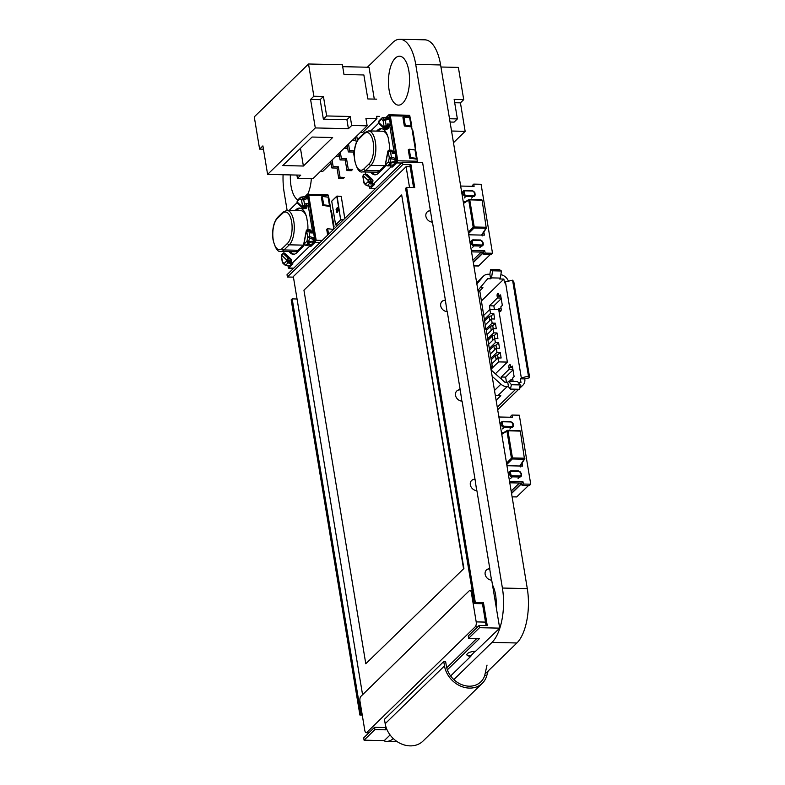 <?xml version="1.0" encoding="UTF-8"?>
<svg xmlns="http://www.w3.org/2000/svg" width="785" height="785" viewBox="0 0 785 785"><rect width="100%" height="100%" fill="white"/><g stroke="black" fill="none" stroke-linecap="round" stroke-linejoin="round"><path stroke-width="1.18" d="M367.4 67.225L392.706 42.576A41.428 17.839 91.3 0 1 399.948 39.25A41.428 17.839 91.3 0 1 415.716 64.39L502.4 588.043A41.428 17.839 91.3 0 1 491.999 642.405L453.838 679.584M399.948 39.25L424.842 39.819A41.428 17.839 91.3 0 1 440.611 64.959L527.294 588.603A41.428 17.839 91.3 0 1 516.893 642.974L485.503 673.569M393.295 738.557A41.428 17.839 91.3 0 1 386.622 741.344A41.428 17.839 91.3 0 1 383.453 740.608M287.124 210.4L284.17 192.56A41.428 17.839 91.3 0 1 283.081 174.751M496.14 606.687A24.463 10.529 -88.7 0 0 492.558 585.08M395.287 58.178A24.463 10.529 -88.7 0 0 388.585 85.457A24.463 10.529 -88.7 0 0 398.446 105.131A24.463 10.529 -88.7 0 0 409.534 80.904A24.463 10.529 -88.7 0 0 399.565 56.206A24.463 10.529 -88.7 0 0 395.287 58.178M290.381 174.908A24.463 10.529 -88.7 0 0 297.77 199.949M307.681 194.278A24.463 10.529 -88.7 0 0 311.321 178.666M336.951 211.204L337.177 212.185L337.727 210.419L338.286 210.596L337.216 212.431L336.579 212.284L336.951 211.204M337.727 210.419L338.286 210.596L337.579 211.665M337.55 211.665L336.549 212.284M337.059 209.35L338.05 209.153L337.305 210.635L336.343 210.822L336.402 210.213L338.021 209.153L337.275 210.635L336.314 210.822L337.305 210.635L336.314 210.822M337.511 207.426L337.471 208.692L337.501 207.731L336.775 209.418L336.098 209.379L337.511 207.426L337.471 208.692M337.53 207.731L336.745 209.418L336.068 209.379M336.902 208.064L337.501 207.731M336.608 208.378L336.294 209.163M337.697 209.183L336.5 210.635L337.668 209.183L336.529 210.635L337.226 210.39M336.5 210.635L337.256 210.39M336.745 212.107L336.922 211.194M322.311 196.446L328.091 197.182A1.796 0.648 -9.4 0 1 328.817 197.565L330.21 205.964A1.796 0.648 170.6 0 0 329.484 205.572L323.705 204.836L322.311 196.446L321.369 197.064L322.753 205.464L323.705 204.836M328.572 206.21L322.753 205.464M328.581 206.259L330.053 206.298A1.796 0.648 170.6 0 0 330.21 205.964M327.659 235.107L326.697 229.298L327.649 228.68L333.429 229.416A1.796 0.648 -9.4 0 1 333.497 229.426M328.572 234.224L327.649 228.68M282.443 262.386A1.629 0.589 -9.4 0 1 282.315 262.2A1.629 1.629 0 0 0 282.806 263.122A1.629 1.374 -46.5 0 1 282.453 261.905L284.131 263.485A1.629 1.344 45.7 0 0 285.848 265.026L289.008 265.909A3.258 1.403 -88.7 0 0 289.135 265.929A3.258 1.403 -88.7 0 0 289.704 265.664L291.529 263.888M282.806 263.122L284.474 264.702A1.629 1.629 0 0 0 285.22 265.104A1.629 1.158 -76.5 0 1 284.916 264.967A1.629 1.374 -46.5 0 1 284.131 263.485L286.633 261.042A1.629 0.54 10.8 0 0 288.743 261.69A1.629 0.706 91.3 0 1 288.35 262.573L285.848 265.026A1.629 1.158 -76.5 0 1 285.22 265.104L287.761 265.723A1.629 1.158 -76.5 0 0 288.389 265.634L289.008 265.909M287.467 265.575A1.629 1.158 -76.5 0 0 287.761 265.723L289.135 265.929M291.392 263.466L288.998 263.417L290.538 262.425M288.998 263.417L289.822 262.612L288.35 262.573A1.629 1.344 45.7 0 1 286.633 261.042L286.81 260.11L281.687 255.253L281.511 256.185A1.629 0.54 -169.2 0 1 281.383 255.91A1.629 1.629 0 0 0 281.373 256.489L282.315 262.2A1.629 0.589 -9.4 0 1 282.453 261.905L281.511 256.185A1.629 0.589 170.6 0 0 281.373 256.489M282.914 253.79A1.629 0.706 91.3 0 1 283.199 253.663A1.629 0.706 91.3 0 1 283.454 253.781A1.629 1.374 -46.5 0 0 281.687 255.253A1.629 0.54 -169.2 0 1 281.56 254.988L281.383 255.91M291.225 260.218A1.629 0.54 -169.2 0 1 291.363 260.492A1.629 0.54 -169.2 0 1 290.401 260.787L288.929 260.757A1.629 0.54 10.8 0 1 286.81 260.11A1.629 1.374 -46.5 0 1 288.576 258.638A1.629 0.706 91.3 0 1 288.939 259.511A1.629 0.706 91.3 0 1 288.929 260.757L288.743 261.69L290.214 261.719L290.401 260.787A1.629 0.706 -88.7 0 0 290.411 259.541A1.629 0.706 -88.7 0 0 290.048 258.667L284.926 253.81A1.629 0.706 -88.7 0 0 284.67 253.692A1.629 0.706 -88.7 0 0 284.415 253.8M291.049 261.14A1.629 0.54 -169.2 0 1 291.176 261.415A1.629 0.54 -169.2 0 1 290.214 261.719A1.629 0.706 -88.7 0 1 289.822 262.612A1.629 1.344 -134.3 0 0 290.715 262.278L290.313 262.671M291.245 259.737A1.629 1.374 133.5 0 0 290.048 258.667L288.576 258.638L283.454 253.781L284.926 253.81A1.629 1.374 133.5 0 1 285.75 254.144L290.882 259.001A1.629 1.629 0 0 1 291.363 260.492L291.176 261.415A1.629 1.629 0 0 1 290.715 262.278A1.629 1.344 -134.3 0 0 291.058 261.572M287.967 265.762L288.36 268.136A1.629 0.706 -88.7 0 0 288.438 268.156A1.629 0.706 -88.7 0 0 288.723 268.019L293.767 268.136M311.243 232.075L310.683 232.9L313.627 232.959L314.471 238.051A3.258 1.403 91.3 0 1 314.54 239.66L313.146 238.022L312.705 239.239L314.432 240.553L314.226 241.348A3.258 1.403 91.3 0 1 313.647 242.339L311.409 244.518L308.466 244.449L311.125 244.645A1.629 0.706 -88.7 0 0 311.409 244.518M313.902 240.916L308.642 241.849L309.839 236.687A1.629 0.589 170.6 0 0 307.71 237.296L306.955 241.24A1.629 1.344 45.7 0 0 308.682 242.771L314.226 241.348L314.54 239.66A1.629 0.589 140.9 0 1 314.059 240.073M312.705 239.239L309.398 237.904A1.629 0.54 -169.2 0 1 307.71 237.296L306.768 231.575A1.629 1.374 -46.5 0 1 308.525 230.093L308.132 229.72A1.629 0.706 -88.7 0 0 307.877 229.612A20.547 8.851 -88.7 0 0 307.789 224.176A1.629 0.706 -88.7 0 0 307.749 223.882L306.69 217.455A1.629 0.706 -88.7 0 0 306.631 217.19A20.547 8.851 -88.7 0 0 299.527 208.064A20.547 8.851 -88.7 0 0 295.935 209.723L295.062 210.576M308.642 241.849A1.629 0.54 -169.2 0 1 306.955 241.24L304.452 243.684A1.629 1.374 133.5 0 0 305.63 245.234A1.629 0.706 -88.7 0 0 305.885 245.352A1.629 0.706 -88.7 0 0 306.17 245.214L308.682 242.771L308.642 241.849M312.302 241.378L312.332 242.31L313.647 242.339M313.627 232.959A1.629 0.706 -88.7 0 0 312.999 231.977L311.409 231.938L311.321 231.379A1.629 0.589 170.6 0 0 310.369 231.006L310.683 232.9M289.086 251.583A20.547 8.851 -88.7 0 0 293.335 254.291A20.547 8.851 -88.7 0 0 296.926 252.633L302.196 247.511A20.547 8.851 -88.7 0 0 304.384 244.508A1.629 1.374 133.5 0 1 304.06 243.311L306.376 231.202A1.629 0.54 -169.2 0 1 306.238 230.927L303.923 243.036A1.629 0.54 -169.2 0 0 304.06 243.311L304.452 243.684A1.629 1.344 45.7 0 0 306.17 245.214L307.641 245.254A1.629 0.706 91.3 0 1 307.357 245.381A1.629 1.629 0 0 0 308.534 244.92A1.629 1.344 -134.3 0 1 307.641 245.254L309.035 243.615M314.471 238.051L309.839 236.687L308.897 230.967A1.629 0.589 -9.4 0 0 306.768 231.575L306.376 231.202A1.629 1.374 -46.5 0 1 308.132 229.72L309.997 230.133A1.629 0.706 91.3 0 1 310.369 231.006L308.897 230.967A1.629 0.706 -88.7 0 0 308.525 230.093L309.997 230.133A1.629 1.374 133.5 0 1 310.831 230.456L310.438 230.083A1.629 1.374 133.5 0 0 309.604 229.76A1.629 0.706 91.3 0 0 309.349 229.642L307.877 229.612A1.629 1.629 0 0 0 306.238 230.927M307.357 245.381L305.885 245.352A1.629 1.629 0 0 1 304.796 244.9L304.403 244.527A1.629 1.374 133.5 0 0 304.629 244.694M310.615 230.299A1.629 1.374 133.5 0 0 310.438 230.083A1.629 1.629 0 0 0 309.349 229.642A1.629 0.706 91.3 0 0 309.094 229.75M311.194 231.202A1.629 1.374 133.5 0 0 310.831 230.456A1.629 1.629 0 0 1 311.321 231.379A1.629 0.589 170.6 0 1 311.184 231.683M333.448 226.796L334.096 226.806L333.537 227.346M309.202 204.846L307.445 194.278L308.731 195.279L316.178 240.269L315.325 241.868A1.629 0.706 91.3 0 1 315.03 242.388L310.821 246.49L310.517 244.635M306.876 205.68L305.816 203.501L308.76 203.57L307.916 198.477A3.258 1.403 -88.7 0 0 307.514 197.192L306.601 198.448A1.629 0.873 -112.5 0 0 305.816 197.624L307.18 196.731L306.582 196.672A1.629 0.559 -84.8 0 1 306.798 196.515A3.258 1.403 -88.7 0 0 306.67 196.495A3.258 1.403 -88.7 0 0 306.631 196.505M306.582 196.672L301.263 197.241L302.932 198.821A1.629 0.873 67.5 0 1 303.707 199.645A1.629 0.589 170.6 0 0 301.577 200.254L299.909 198.664A1.629 1.344 -134.3 0 1 300.243 197.535L297.731 199.979A1.629 1.629 0 0 0 297.27 200.842A1.629 0.54 -169.2 0 1 297.387 200.685M305.816 197.624L302.932 198.821A1.629 1.374 133.5 0 0 301.577 200.254L302.529 205.974A1.629 0.54 10.8 0 0 304.639 206.612L304.462 207.544A1.629 0.706 91.3 0 1 304.07 208.427A1.629 0.706 91.3 0 1 303.785 208.565A1.629 0.706 91.3 0 1 303.53 208.447A1.629 1.374 133.5 0 1 302.696 208.113A1.629 1.629 0 0 0 303.785 208.565L305.257 208.594A1.629 0.706 -88.7 0 0 305.542 208.467A1.629 0.706 -88.7 0 0 305.934 207.574L306.111 206.641A1.629 0.706 -88.7 0 0 306.13 205.395L305.816 203.501M304.786 196.731L306.798 196.515L307.514 197.192A1.629 1.325 -136.9 0 0 306.935 197.006M300.243 197.535A1.629 1.629 0 0 1 301.175 197.084L301.263 197.241A1.629 1.374 133.5 0 0 299.909 198.664L297.397 201.107A1.629 0.54 -169.2 0 1 297.27 200.842L297.093 201.765A1.629 1.629 0 0 0 297.574 203.256L302.696 208.113A1.629 1.374 133.5 0 1 302.353 206.897A1.629 0.54 10.8 0 0 304.462 207.544L305.934 207.574A1.629 0.54 -169.2 0 0 306.896 207.269A1.629 0.54 -169.2 0 0 306.768 206.995M304.914 196.77L307.092 194.405A1.629 0.706 -88.7 0 1 307.377 194.268A1.629 0.706 -88.7 0 1 307.445 194.278M306.945 205.582L307.082 205.768A1.629 0.589 170.6 0 0 306.13 205.395L304.659 205.366A1.629 0.706 91.3 0 1 304.639 206.612L306.111 206.641A1.629 0.54 -169.2 0 0 307.072 206.347L306.896 207.269A1.629 1.629 0 0 1 305.257 208.594A1.629 0.706 -88.7 0 1 305.002 208.476M308.76 203.57A1.629 0.706 91.3 0 1 308.74 204.836M297.731 199.979A1.629 1.344 -134.3 0 0 297.397 201.107L297.221 202.039A1.629 1.374 133.5 0 0 297.574 203.256M307.916 198.477L303.707 199.645L304.659 205.366A1.629 0.589 -9.4 0 0 302.529 205.974L302.353 206.897L297.221 202.039A1.629 0.54 -169.2 0 1 297.093 201.765M306.945 206.072A1.629 0.54 -169.2 0 1 307.072 206.347A1.629 1.629 0 0 0 307.082 205.768A1.629 0.589 170.6 0 1 306.945 206.072M315.325 241.868L309.584 204.856L308.113 204.826L307.092 205.817M330.721 210.301L331.368 210.311L334.096 226.806M328.572 197.3L328.307 195.72A1.629 0.706 -88.7 0 0 327.688 194.729L307.377 194.268M333.831 229.102L330.053 206.298M291.098 261.699L291.461 263.888L292.933 263.917L288.723 268.019M312.518 231.958A1.629 0.706 91.3 0 1 312.607 231.86L313.519 230.967M306.405 216.395A17.937 7.722 -88.7 0 0 300.94 210.714L286.957 210.39A17.937 7.722 91.3 0 1 294.198 224.814A17.937 7.722 91.3 0 1 289.282 244.822L284.023 249.954A17.937 7.722 91.3 0 1 280.883 251.396L294.866 251.71A17.937 7.722 -88.7 0 0 298.006 250.268L303.265 245.146A17.937 7.722 -88.7 0 0 304.119 244.174M300.262 208.153A20.547 8.851 -88.7 0 0 297.407 209.752L296.534 210.615M290.558 251.612A20.547 8.851 -88.7 0 0 294.071 254.232M283.748 251.465L284.121 253.683M311.36 231.614L312.381 230.613L308.113 204.826M312.381 230.613L313.853 230.653M291.461 263.888L309.349 246.461L309.045 244.596M309.349 246.461L310.821 246.49M297.152 202.608L289.115 210.439M417.12 158.727L415.726 150.327A1.796 0.648 170.6 0 0 415 149.935L409.221 149.199L410.614 157.599L416.393 158.335A1.796 0.648 -9.4 0 1 417.12 158.727A1.796 0.648 -9.4 0 1 416.963 159.051L415.491 159.021M409.221 149.199L408.278 149.827L409.662 158.217L415.442 158.953M409.662 158.217L410.614 157.599M411.782 126.483L410.388 118.084A1.796 0.648 170.6 0 0 409.662 117.701L403.882 116.965L405.276 125.364L411.055 126.1A1.796 0.648 -9.4 0 1 411.782 126.483A1.796 0.648 -9.4 0 1 411.625 126.817L410.153 126.777M403.882 116.965L402.94 117.583L404.324 125.983L410.172 126.748M404.324 125.983L405.276 125.364M388.447 126.199L387.388 124.02L390.331 124.089L389.488 118.996A3.258 1.403 -88.7 0 0 389.085 117.711L388.173 118.967A1.629 0.873 -112.5 0 0 387.388 118.142L388.752 117.259L388.153 117.191A1.629 0.559 -84.8 0 1 388.369 117.034A3.258 1.403 -88.7 0 0 388.251 117.024A3.258 1.403 -88.7 0 0 388.202 117.024M388.153 117.191L382.835 117.76L384.503 119.34A1.629 0.873 67.5 0 1 385.278 120.164A1.629 0.589 170.6 0 0 383.149 120.772L381.481 119.192A1.629 1.344 -134.3 0 1 381.814 118.054L379.312 120.497A1.629 1.629 0 0 0 378.841 121.361A1.629 0.54 -169.2 0 1 378.969 121.204M387.388 118.142L384.503 119.34A1.629 1.374 133.5 0 0 383.149 120.772L384.1 126.493A1.629 0.54 10.8 0 0 386.21 127.131L386.034 128.063A1.629 0.706 91.3 0 1 385.641 128.956A1.629 0.706 91.3 0 1 385.356 129.083A1.629 0.706 91.3 0 1 385.101 128.966A1.629 1.374 133.5 0 1 384.267 128.642A1.629 1.629 0 0 0 385.356 129.083L386.828 129.113A1.629 0.706 -88.7 0 0 387.113 128.985A1.629 0.706 -88.7 0 0 387.505 128.092L387.682 127.16A1.629 0.706 -88.7 0 0 387.702 125.914L387.388 124.02M386.357 117.25L388.369 117.034L389.085 117.711A1.629 1.325 -136.9 0 0 388.506 117.534M381.814 118.054A1.629 1.629 0 0 1 382.746 117.603L382.835 117.76A1.629 1.374 133.5 0 0 381.481 119.192L378.978 121.636A1.629 0.54 -169.2 0 1 378.841 121.361L378.664 122.293A1.629 1.629 0 0 0 379.145 123.775L384.267 128.642A1.629 1.374 133.5 0 1 383.924 127.415A1.629 0.54 10.8 0 0 386.034 128.063L387.505 128.092A1.629 0.54 -169.2 0 0 388.467 127.798A1.629 0.54 -169.2 0 0 388.339 127.523M386.485 117.289L382.746 117.603M388.516 126.1L388.653 126.287A1.629 0.589 170.6 0 0 387.702 125.914L386.23 125.885A1.629 0.706 91.3 0 1 386.21 127.131L387.682 127.16A1.629 0.54 -169.2 0 0 388.644 126.866L388.467 127.798A1.629 1.629 0 0 1 386.828 129.113A1.629 0.706 -88.7 0 1 386.573 129.005M390.331 124.089A1.629 0.706 91.3 0 1 390.312 125.355M379.312 120.497A1.629 1.344 -134.3 0 0 378.978 121.636L378.792 122.558A1.629 1.374 133.5 0 0 379.145 123.775M389.488 118.996L385.278 120.164L386.23 125.885A1.629 0.589 -9.4 0 0 384.1 126.493L383.924 127.415L378.792 122.558A1.629 0.54 -169.2 0 1 378.664 122.293M388.516 126.591A1.629 0.54 -169.2 0 1 388.644 126.866A1.629 1.629 0 0 0 388.653 126.287A1.629 0.589 170.6 0 1 388.516 126.591M412.292 130.82L412.939 130.83L415.667 147.325L415.118 147.865M394.099 152.486A1.629 0.706 91.3 0 1 394.178 152.388L395.1 151.495L396.896 162.387L397.75 160.788L390.302 115.797L389.026 114.806A1.629 0.706 -88.7 0 0 388.948 114.796A1.629 0.706 -88.7 0 0 388.663 114.924L386.387 117.132M390.302 115.797L409.878 116.239A1.629 0.706 -88.7 0 0 409.26 115.258L388.948 114.796M392.814 152.594L392.255 153.418L395.198 153.487L396.042 158.58A3.258 1.403 91.3 0 1 396.121 160.179L394.727 158.541L394.276 159.757L396.003 161.072L395.797 161.867A3.258 1.403 91.3 0 1 395.218 162.858L392.981 165.036L390.037 164.968L392.696 165.164A1.629 0.706 -88.7 0 0 392.981 165.036M395.473 161.435L390.214 162.367L391.411 157.206A1.629 0.589 170.6 0 0 389.281 157.814L388.526 161.759A1.629 1.344 45.7 0 0 390.253 163.3L395.797 161.867L396.121 160.179A1.629 0.589 140.9 0 1 395.64 160.591M394.276 159.757L390.969 158.423A1.629 0.54 -169.2 0 1 389.281 157.814L388.339 152.104A1.629 1.374 -46.5 0 1 390.096 150.622L389.703 150.249A1.629 0.706 -88.7 0 0 389.458 150.131A20.547 8.851 -88.7 0 0 389.36 144.695A1.629 0.706 -88.7 0 0 389.321 144.401L388.261 137.974A1.629 0.706 -88.7 0 0 388.202 137.709A20.547 8.851 -88.7 0 0 381.108 128.593A20.547 8.851 -88.7 0 0 377.507 130.241L376.633 131.095M390.214 162.367A1.629 0.54 -169.2 0 1 388.526 161.759L386.024 164.202A1.629 1.374 133.5 0 0 387.201 165.753A1.629 0.706 -88.7 0 0 387.456 165.87A1.629 0.706 -88.7 0 0 387.741 165.743L390.253 163.3L390.214 162.367M393.874 161.906L393.903 162.829L395.218 162.858M395.198 153.487A1.629 0.706 -88.7 0 0 394.58 152.496L392.981 152.467L392.892 151.898A1.629 0.589 170.6 0 0 391.941 151.525L392.255 153.418M370.657 172.101A20.547 8.851 -88.7 0 0 374.906 174.81A20.547 8.851 -88.7 0 0 378.507 173.161L383.767 168.029A20.547 8.851 -88.7 0 0 385.955 165.027A1.629 1.374 133.5 0 1 385.631 163.829L387.947 151.731A1.629 0.54 -169.2 0 1 387.819 151.456L385.504 163.565A1.629 0.54 -169.2 0 0 385.631 163.829L386.024 164.202A1.629 1.344 45.7 0 0 387.741 165.743L389.213 165.772A1.629 0.706 91.3 0 1 388.928 165.9A1.629 1.629 0 0 0 390.106 165.439A1.629 1.344 -134.3 0 1 389.213 165.772L390.606 164.143M396.042 158.58L391.411 157.206L390.469 151.495A1.629 0.589 -9.4 0 0 388.339 152.104L387.947 151.731A1.629 1.374 -46.5 0 1 389.703 150.249L391.568 150.651A1.629 0.706 91.3 0 1 391.941 151.525L390.469 151.495A1.629 0.706 -88.7 0 0 390.096 150.622L391.568 150.651A1.629 1.374 133.5 0 1 392.402 150.985L392.009 150.612A1.629 1.374 133.5 0 0 391.175 150.278A1.629 0.706 91.3 0 0 390.93 150.161L389.458 150.131A1.629 1.629 0 0 0 387.819 151.456M388.928 165.9L387.456 165.87A1.629 1.629 0 0 1 386.377 165.429L385.975 165.056A1.629 1.374 133.5 0 0 386.2 165.213M392.186 150.818A1.629 1.374 133.5 0 0 392.009 150.612A1.629 1.629 0 0 0 390.93 150.161A1.629 0.706 91.3 0 0 390.665 150.269M392.775 151.721A1.629 1.374 133.5 0 0 392.402 150.985A1.629 1.629 0 0 1 392.892 151.898A1.629 0.589 170.6 0 1 392.755 152.202M389.026 114.806L390.773 125.374M415.02 147.315L415.667 147.325M396.896 162.387A1.629 0.706 91.3 0 1 396.602 162.907L401.645 163.025M416.963 159.051L417.326 161.229A1.629 0.706 91.3 0 1 417.286 162.583M409.878 116.239L410.143 117.828M411.625 126.817L415.481 150.063M364.014 182.905A1.629 0.589 -9.4 0 1 363.897 182.728A1.629 1.629 0 0 0 364.377 183.641A1.629 1.374 -46.5 0 1 364.034 182.424L365.702 184.004A1.629 1.344 45.7 0 0 367.419 185.545L370.579 186.428A3.258 1.403 -88.7 0 0 370.706 186.447A3.258 1.403 -88.7 0 0 371.276 186.182L373.101 184.406M364.377 183.641L366.046 185.231A1.629 1.629 0 0 0 366.791 185.633A1.629 1.158 -76.5 0 1 366.487 185.486A1.629 1.374 -46.5 0 1 365.702 184.004L368.204 181.561A1.629 0.54 10.8 0 0 370.324 182.208A1.629 0.706 91.3 0 1 369.931 183.101L367.419 185.545A1.629 1.158 -76.5 0 1 366.791 185.633L369.333 186.241A1.629 1.158 -76.5 0 0 369.961 186.153L369.333 186.241A1.629 1.158 -76.5 0 1 369.038 186.104M372.963 183.994L370.569 183.935L372.11 182.944M370.569 183.935L371.403 183.131L369.931 183.101A1.629 1.344 45.7 0 1 368.204 181.561L368.381 180.638L363.259 175.781L363.082 176.703A1.629 0.54 -169.2 0 1 362.955 176.439A1.629 1.629 0 0 0 362.945 177.008L363.897 182.728A1.629 0.589 -9.4 0 1 364.034 182.424L363.082 176.703A1.629 0.589 170.6 0 0 362.945 177.008M364.485 174.309A1.629 0.706 91.3 0 1 364.77 174.182A1.629 0.706 91.3 0 1 365.025 174.299A1.629 1.374 -46.5 0 0 363.259 175.781A1.629 0.54 -169.2 0 1 363.131 175.506L362.955 176.439M372.796 180.736A1.629 0.54 -169.2 0 1 372.934 181.011A1.629 0.54 -169.2 0 1 371.972 181.306L370.5 181.276A1.629 0.54 10.8 0 1 368.381 180.638A1.629 1.374 -46.5 0 1 370.147 179.157A1.629 0.706 91.3 0 1 370.52 180.03A1.629 0.706 91.3 0 1 370.5 181.276L370.324 182.208L371.796 182.238L371.972 181.306A1.629 0.706 -88.7 0 0 371.982 180.059A1.629 0.706 -88.7 0 0 371.619 179.186L366.497 174.329A1.629 0.706 -88.7 0 0 366.242 174.211A1.629 0.706 -88.7 0 0 365.987 174.319M372.62 181.669A1.629 0.54 -169.2 0 1 372.757 181.934A1.629 0.54 -169.2 0 1 371.796 182.238A1.629 0.706 -88.7 0 1 371.403 183.131A1.629 1.344 -134.3 0 0 372.286 182.797L371.884 183.19M372.816 180.256A1.629 1.374 133.5 0 0 371.619 179.186L370.147 179.157L365.025 174.299L366.497 174.329A1.629 1.374 133.5 0 1 367.331 174.662L372.453 179.52A1.629 1.629 0 0 1 372.934 181.011L372.757 181.934A1.629 1.629 0 0 1 372.286 182.797A1.629 1.344 -134.3 0 0 372.63 182.091M369.539 186.29L369.931 188.665A1.629 0.706 -88.7 0 0 370.01 188.675A1.629 0.706 -88.7 0 0 370.294 188.547L374.504 184.446L373.032 184.406L390.92 166.979L390.616 165.115M390.92 166.979L392.392 167.009L392.088 165.154M392.392 167.009L396.602 162.907M387.976 136.914A17.937 7.722 -88.7 0 0 382.521 131.232L368.538 130.918A17.937 7.722 91.3 0 1 375.77 145.343A17.937 7.722 91.3 0 1 370.854 165.35L365.594 170.473A17.937 7.722 91.3 0 1 362.454 171.915L376.437 172.229A17.937 7.722 -88.7 0 0 379.577 170.787L384.836 165.664A17.937 7.722 -88.7 0 0 385.69 164.693M372.129 172.131A20.547 8.851 -88.7 0 0 375.642 174.751M381.834 128.681A20.547 8.851 -88.7 0 0 378.978 130.271L378.105 131.134M392.932 152.133L393.952 151.142L389.684 125.345L388.663 126.346M389.684 125.345L391.156 125.374L395.424 151.171L393.952 151.142M372.669 182.218L373.032 184.406M365.329 171.984L365.692 174.201M378.733 123.137L370.697 130.967M494.432 309.506L493.834 305.885L501.222 298.683M506.472 382.216L505.618 377.114L513.007 369.912M491.616 318.936L491.135 316.021L493.765 313.45L490.527 313.382L484.492 319.26M485.405 324.813L491.439 318.926L494.678 319.004L493.765 313.45M491.135 316.021A1.629 0.589 170.6 0 0 489.006 316.62L484.737 320.78M498.073 357.921L497.582 355.006A1.629 0.589 170.6 0 0 495.453 355.615L491.194 359.765M491.861 363.798L497.896 357.921L501.134 357.989L500.212 352.445L497.582 355.006M491.439 318.926L492.136 323.126L495.374 323.204L496.297 328.748L493.058 328.679L493.755 332.869L496.993 332.948L497.906 338.492L494.668 338.423L495.364 342.623L498.603 342.692L499.525 348.246L496.287 348.167L496.983 352.367L500.212 352.445M496.983 352.367L490.939 358.245M493.225 328.679L492.745 325.765A1.629 0.589 170.6 0 0 490.615 326.374L486.357 330.524M495.374 323.204L492.745 325.765M492.136 323.126L486.101 329.003M493.058 328.679L487.024 334.557M496.454 348.177L495.973 345.263A1.629 0.589 170.6 0 0 493.843 345.861L489.585 350.022M498.603 342.692L495.973 345.263M495.364 342.623L489.33 348.501M496.287 348.167L490.252 354.055M494.844 338.423L494.354 335.509A1.629 0.589 170.6 0 0 492.224 336.117L487.966 340.268M496.993 332.948L494.354 335.509M493.755 332.869L487.711 338.757M494.668 338.423L488.633 344.301M497.896 357.921L498.553 361.895L507.385 362.091L498.701 309.604L489.869 309.408L490.527 313.382M489.869 309.408L483.835 315.285M478.722 291.078L478.497 289.704L487.671 278.714L490.615 278.783L489.869 274.279L488.447 274.25A8.969 7.418 45.7 0 0 483.55 276.075A8.969 7.418 45.7 0 0 483.128 276.536L476.878 284.023M492.156 376.339L500.948 384.169A8.969 7.418 45.7 0 0 507.071 386.72L508.484 386.75L507.738 382.246L504.794 382.187L491.901 370.687L491.4 367.684L490.723 367.674M507.071 386.72L497.925 395.62L500.82 395.689L496.12 400.272M477.967 290.646L479.939 291.784L485.944 329.288M490.38 365.624L492.352 366.762L491.4 367.684M492.352 366.762L486.17 329.425L484.198 328.287M484.149 327.993L486.121 329.121M507.385 362.091L495.384 373.788M498.014 309.594L499.172 308.456L499.486 310.33A2.041 0.873 -88.7 0 0 500.261 311.576A2.041 0.873 -88.7 0 0 501.134 308.731L500.82 306.857L502.331 305.385L500.594 294.895L499.083 296.357L498.769 294.483A2.041 0.873 -88.7 0 0 497.994 293.247A2.041 0.873 -88.7 0 0 497.131 296.092L497.435 297.966L489.418 305.777L490.017 309.408M512.919 381.441A2.041 0.873 -88.7 0 0 512.919 379.96L512.615 378.085L514.116 376.614L512.379 366.124L510.878 367.586L510.564 365.712A2.041 0.873 -88.7 0 0 509.789 364.475A2.041 0.873 -88.7 0 0 508.915 367.321L509.23 369.195L501.203 377.006L501.586 379.322M509.249 381.363L510.966 379.685L511.251 381.402M520.367 378.802L521.318 377.879L505.432 281.903L512.576 280.196L513.792 281.756L529.679 377.732L524.782 378.9L520.367 378.802L520.985 382.55L518.277 382.491M505.432 281.903L504.48 282.826L503.862 279.077L481.45 300.91M500.369 278.076L501.409 271.002L492.578 270.796L491.538 277.88L500.369 278.076L499.446 278.979L503.862 279.077M489.869 274.279L490.586 269.402L499.417 269.608L501.409 271.002M520.269 384.925L517.501 381.549L508.67 381.343L511.437 384.719L520.269 384.925L519.228 389.272L510.397 389.075L508.484 386.75M529.679 377.732L528.462 376.162L521.318 377.879M512.576 280.196L528.462 376.162M490.615 278.783L491.538 277.88M479.203 291.363L482.942 287.722L480.204 287.663M507.738 382.246L508.67 381.343M510.397 389.075L511.437 384.719M492.578 270.796L490.586 269.402M497.925 395.62A8.969 7.418 -134.3 0 1 495.266 395.13M508.425 281.187A8.969 7.418 45.7 0 0 500.869 274.662M519.817 386.799A8.969 7.418 45.7 0 0 522.947 385.141A8.969 7.418 45.7 0 0 524.782 378.9M498.553 361.895L491.567 368.695M512.634 367.635L510.878 367.586M512.88 379.734L510.966 379.685M505.618 377.114L501.203 377.006M512.909 369.274L509.23 369.195M500.84 296.396L499.083 296.357M501.095 308.505L499.172 308.456M493.834 305.885L489.418 305.777M501.115 298.045L497.435 297.966M472.923 260.178L481.244 252.073M482.147 235.971L482.029 234.852M471.863 240.288A2.443 2.021 45.7 0 0 470.902 242.31L471.147 243.811A2.443 2.021 45.7 0 0 471.167 243.909L470.921 242.418M463.68 190.804A2.443 2.021 45.7 0 0 462.708 192.825L462.954 194.327A2.443 2.021 45.7 0 0 462.973 194.425L462.728 192.933M468.724 234.793L484.374 235.147L483.864 232.046M465.25 201.843L463.258 201.804M471.334 250.533L484.777 250.837L485.15 253.094L492.509 253.261L481.087 184.279L473.728 184.112L474.101 186.359L460.854 186.055A4.896 2.11 91.3 0 0 460.383 184.396M473.728 184.112L472.413 185.397L472.57 186.33L471.108 186.29L472.56 186.3M471.657 251.857L483.462 252.122L483.835 254.369L491.194 254.536L492.509 253.261M482.844 235.107L482.647 233.91M483.835 254.369L485.15 253.094M483.462 252.122L484.777 250.837M471.53 250.543A4.896 2.11 91.3 0 1 471.657 252.535M511.153 491.106L519.464 483.01M520.367 466.908L520.249 465.79M510.093 471.226A2.443 2.021 45.7 0 0 509.122 473.247L509.377 474.748A2.443 2.021 45.7 0 0 509.396 474.856L509.141 473.355M501.9 421.741A2.443 2.021 45.7 0 0 500.928 423.763L501.183 425.264A2.443 2.021 45.7 0 0 501.203 425.372L500.948 423.871M506.953 465.731L522.604 466.084L522.084 462.983M503.47 432.78L501.497 432.741M509.563 481.48L522.996 481.784L523.369 484.031L530.729 484.198L519.317 415.216L511.957 415.049L512.33 417.296L499.083 417.002A4.896 2.11 91.3 0 0 498.612 415.363M511.957 415.049L510.642 416.335L510.79 417.267L509.328 417.227L510.79 417.237M509.887 482.795L521.682 483.06L522.054 485.316L529.414 485.483L530.729 484.198M521.063 466.054L520.867 464.848M522.054 485.316L523.369 484.031M521.682 483.06L522.996 481.784M509.75 481.48A4.896 2.11 91.3 0 1 509.887 483.442M440.944 67.01L458.381 67.402L463.719 99.646L460.432 102.845L465.152 131.34L451.542 131.026M453.475 142.713L465.152 131.34M449.511 118.741L457.38 118.918L454.152 99.42L463.719 99.646M450.06 122.028L454.093 122.126L457.38 118.918M454.701 102.717L460.432 102.845M376.672 99.155L367.841 98.959L363.867 74.968L343.997 74.516L342.378 64.763L308.525 63.997L313.863 96.241L323.43 96.457L326.658 115.954L350.208 116.484L351.7 125.482L367.154 125.835L365.908 118.339L376.947 118.584L376.574 116.337L379.518 116.406M308.525 63.997L254.271 116.867L259.609 149.111L262.897 145.902L267.607 174.398L300.724 175.143L297.436 178.352L296.897 175.065M313.863 96.241L310.575 99.44L315.295 127.935L267.607 174.398M323.43 96.457L320.143 99.656L310.575 99.44M326.658 115.954L323.371 119.153L320.143 99.656M350.208 116.484L346.921 119.693L323.371 119.153M351.7 125.482L348.412 128.691L346.921 119.693M367.154 125.835L312.891 178.705L297.436 178.352M315.295 127.935L348.412 128.691M303.383 166.027L332.654 137.512L312.047 137.041L282.777 165.556L303.383 166.027L300.459 148.336M360.501 132.312L362.807 132.361L376.947 118.584M320.388 171.405L322.694 171.454L331.084 163.28M263.436 149.199L259.609 149.111M374.298 99.106L369.019 67.265L342.692 66.666M357.43 140.191L356.733 135.982M356.302 142.546L355.419 137.267M352.279 140.319L354.584 140.378L355.752 139.239M354.398 150.759L349.619 150.651L348.52 143.989M354.271 156.99L353.456 152.045L348.304 151.937L347.205 145.274M344.065 148.336L346.371 148.385L347.529 147.256M348.285 169.275L346.97 170.561L351.386 170.659L352.7 169.374L348.285 169.275L346.548 158.776L341.397 158.658L340.298 152.005M346.97 170.561L345.233 160.061L340.082 159.944L338.983 153.281M335.843 156.343L338.149 156.392L339.306 155.263M340.062 177.282L338.747 178.568L343.163 178.666L344.478 177.39L340.062 177.282L338.325 166.793L333.174 166.675L332.075 160.012M338.747 178.568L337.01 168.069L331.859 167.951L330.76 161.298M349.619 150.651L348.304 151.937M354.359 151.171L353.456 152.045M341.397 158.658L340.082 159.944M346.548 158.776L345.233 160.061M333.174 166.675L331.859 167.951M338.325 166.793L337.01 168.069M487.024 665.101L484.679 675.649A21.568 17.829 -134.3 0 1 480.862 681.812A21.568 17.829 -134.3 0 1 460.579 684.157A21.568 17.829 -134.3 0 1 446.341 665.915L445.625 661.569L443.76 661.519L444.487 665.915L385.18 723.701L384.454 719.305L443.76 661.519M385.18 723.701A23.638 19.537 45.7 0 0 400.792 743.66A23.638 19.537 45.7 0 0 422.997 741.079L482.304 683.293A23.638 19.537 -134.3 0 1 460.098 685.874A23.638 19.537 -134.3 0 1 444.487 665.915M484.679 675.649L486.749 675.699A23.638 19.537 -134.3 0 1 482.304 683.293M488.191 670.939L486.749 675.699M475.259 626.773L366.87 732.385A3.729 1.609 91.3 0 1 366.222 732.69A3.729 1.609 91.3 0 1 364.799 730.423L359.972 701.25A3.729 1.609 91.3 0 1 360.904 696.364L469.293 590.752A3.729 1.609 91.3 0 1 469.95 590.448A3.729 1.609 91.3 0 1 471.363 592.714L476.191 621.887A3.729 1.609 91.3 0 1 475.259 626.773L477.663 626.832M463.896 568.507L365.79 663.727L303.942 290.185L401.685 194.955L463.896 568.507L365.79 663.727M409.534 187.448L406.1 166.695L293.335 276.565L362.572 694.745M486.082 625.566L482.471 603.714L483.472 602.733L487.249 625.586L479.125 625.409L479.507 627.696L468.645 638.274L479.488 638.519L447.371 669.811M386.681 728.941L385.769 729.834L374.926 729.589L364.063 740.167L384.257 740.628L390.086 734.946M470.774 655.504A6.211 2.679 -88.7 0 0 470.814 655.838A6.211 2.679 -88.7 0 0 470.872 656.231L450.639 675.944M470.872 656.231L470.5 656.221A6.211 2.257 -9.4 0 1 466.879 654.798A6.211 2.257 -9.4 0 1 475.514 651.334L499.692 628.147L479.507 627.696M466.869 654.602A6.211 2.257 170.6 0 0 470.814 655.838L475.062 651.334M293.433 277.144L287.388 277.007L287.016 274.721L402.45 162.24L422.634 162.701L432.241 222.116M499.692 628.147L491.704 580.154A6.211 5.132 -134.3 0 1 485.817 576.288A6.211 5.132 -134.3 0 1 486.425 569.988A6.211 5.132 -134.3 0 1 489.82 568.732L476.887 490.645A6.211 5.132 -134.3 0 1 471 486.778A6.211 5.132 -134.3 0 1 471.608 480.479A6.211 5.132 -134.3 0 1 475.003 479.223L462.071 401.135A6.211 5.132 -134.3 0 1 456.183 397.269A6.211 5.132 -134.3 0 1 456.791 390.979A6.211 5.132 -134.3 0 1 460.177 389.713L447.254 311.625A6.211 5.132 -134.3 0 1 441.366 307.759A6.211 5.132 -134.3 0 1 441.975 301.469A6.211 5.132 -134.3 0 1 445.36 300.204L445.36 300.204M430.543 210.694A6.211 5.132 -134.3 0 0 427.158 211.96A6.211 5.132 -134.3 0 0 426.549 218.25A6.211 5.132 -134.3 0 0 432.437 222.126L445.399 300.204A6.211 2.679 -88.7 0 0 445.38 300.223L447.058 311.625M402.45 162.24L402.823 164.526L410.957 164.713L414.735 187.566L406.61 187.38L475.337 602.556L483.472 602.733M489.85 568.732L489.82 568.732A6.211 2.679 -88.7 0 0 489.84 568.752L489.683 568.889A6.211 5.132 45.7 0 0 486.347 570.077M475.033 479.223L475.003 479.223A6.211 2.679 -88.7 0 0 475.023 479.242L476.691 490.645M441.886 301.548A6.211 5.132 45.7 0 1 445.232 300.37L445.232 300.37A6.211 2.679 -88.7 0 0 445.203 300.42M427.069 212.038A6.211 5.132 45.7 0 1 430.415 210.861L430.415 210.861A6.211 2.679 -88.7 0 0 430.386 210.91M460.216 389.713A6.211 2.679 -88.7 0 0 460.206 389.733L461.874 401.135M456.703 391.058A6.211 5.132 45.7 0 1 460.049 389.88L460.049 389.88A6.211 2.679 -88.7 0 0 460.02 389.929M471.53 480.567A6.211 5.132 45.7 0 1 474.866 479.39L474.866 479.39A6.211 2.679 -88.7 0 0 474.837 479.439M489.654 568.939A6.211 2.679 -88.7 0 1 489.693 568.909L491.518 580.144M364.063 740.167L363.69 737.88L374.543 727.303L374.926 729.589M359.903 715.027L360.904 714.056L292.177 298.879L291.176 299.86L359.903 715.027L362.258 715.086M479.125 625.409L468.262 635.987L468.645 638.274M385.965 726.979L385.386 727.548L374.543 727.303M476.829 638.46L446.734 667.77M287.388 277.007L402.823 164.526M482.471 603.714L474.336 603.528L475.337 602.556M406.61 187.38L405.609 188.361L474.336 603.528M413.567 187.536L409.956 165.694L410.957 164.713M360.904 714.056L362.091 714.075M297.054 298.997L292.177 298.879M385.386 727.548L385.769 729.834M406.1 166.695L410.133 166.783M401.685 194.955L463.523 568.497M516.893 642.974L491.999 642.405M440.611 64.959L415.716 64.39M527.294 588.603L502.4 588.043M332.683 207.024L335.617 224.795L340.69 219.859L336.785 196.309L331.721 201.245L332.683 207.024M331.741 201.333L335.597 224.834L337.972 225.069M335.656 224.883L341.004 219.761L343.359 219.82M344.752 218.465L342.142 202.108M344.144 214.187L341.22 196.368L337.059 196.093M336.785 196.309L331.77 201.078L336.834 196.142L341.082 196.309L337.108 196.221L340.69 219.859L343.035 220.134M342.162 202.187L344.134 214.099M335.774 224.991L337.952 225.089M329.484 205.572L328.091 197.182M288.389 265.634L289.704 265.664M315.03 242.388L320.074 242.506M316.178 240.269L322.233 240.406M308.731 195.279L328.307 195.72M277.34 218.426A1.629 1.344 -134.3 0 1 277.674 217.298L282.934 212.166A1.629 1.344 45.7 0 0 282.6 213.304L277.34 218.426A16.308 7.026 -88.7 0 0 273.239 239.837A16.308 7.026 -88.7 0 0 282.306 248.423L287.565 243.291A1.629 1.344 -134.3 0 0 289.282 244.822L303.265 245.146M282.306 248.423A1.629 1.344 45.7 0 0 284.023 249.954L298.006 250.268M287.565 243.291A16.308 7.026 -88.7 0 0 291.657 221.89A16.308 7.026 -88.7 0 0 282.6 213.304M295.935 209.723L297.407 209.752M311.39 231.83L312.607 231.86M415 149.935L416.393 158.335M409.662 117.701L411.055 126.1M397.75 160.788L417.326 161.229M370.294 188.547L375.338 188.655M369.961 186.153L371.276 186.182M379.577 170.787L365.594 170.473A1.629 1.344 -134.3 0 1 363.877 168.942L369.136 163.81A1.629 1.344 45.7 0 0 370.854 165.35L384.836 165.664M362.454 171.915C359.393 172.857 356.763 168.912 354.594 160.091C353.505 150.347 355.055 142.919 359.245 137.817A1.629 1.344 45.7 0 0 358.912 138.945A16.308 7.026 -88.7 0 0 354.82 160.356A16.308 7.026 -88.7 0 0 363.877 168.942M369.136 163.81A16.308 7.026 -88.7 0 0 373.228 142.409A16.308 7.026 -88.7 0 0 364.171 133.823A1.629 1.344 -134.3 0 1 364.505 132.685L359.245 137.817M364.171 133.823L358.912 138.945M377.507 130.241L378.978 130.271M392.971 152.359L394.178 152.388M494.491 390.459L500.948 384.169M497.268 407.219L515.765 389.193M483.128 276.536L476.672 282.816L483.55 276.075M492.892 340.15L492.224 336.117M494.511 349.894L493.843 345.861M491.282 330.406L490.615 326.374M496.12 359.648L495.453 355.615M510.839 367.36L508.915 367.321M501.095 310.369L499.486 310.33M499.044 296.131L497.131 296.092M489.673 320.653L489.006 316.62M482.137 252.093L482.373 253.545L483.697 253.584M473.276 262.268L482.167 253.614L481.911 252.093M483.737 253.79L482.333 253.761L473.316 262.553M478.634 265.879L473.875 265.909L478.507 266.007L490.291 254.517M474.425 192.541A1.629 1.344 45.7 0 0 472.698 191.01L465.338 190.843A1.629 1.344 45.7 0 0 464.121 192.305L464.367 193.807A1.629 1.344 45.7 0 0 466.084 195.337L473.443 195.504A1.629 1.344 45.7 0 0 474.67 194.042L474.425 192.541L474.896 192.727L475.082 194.376A2.443 2.021 -134.3 0 1 473.237 196.574L465.878 196.407L464.308 197.948M466.084 195.337L465.878 196.407A2.443 2.021 -134.3 0 1 463.307 194.111L464.367 193.807M473.443 195.504L471.667 198.114M464.121 192.305L463.052 192.61A2.443 2.021 -134.3 0 1 464.887 190.412L472.246 190.578M483.02 242.359L483.266 243.86A2.443 2.021 -134.3 0 1 481.431 246.058L479.851 247.599M472.315 241.79L471.245 242.094A2.443 2.021 -134.3 0 1 473.08 239.896L480.587 239.994L480.891 240.495L473.532 240.328A1.629 1.344 45.7 0 0 472.315 241.79L472.56 243.291A1.629 1.344 45.7 0 0 474.277 244.822L481.637 244.989A1.629 1.344 45.7 0 0 482.863 243.527L482.618 242.025A1.629 1.344 45.7 0 0 480.891 240.495M481.637 244.989L481.431 246.058L474.071 245.891L472.501 247.432M474.277 244.822L474.071 245.891A2.443 2.021 -134.3 0 1 471.491 243.595L472.56 243.291M480.44 240.063L482.618 242.025M473.532 240.328L473.227 239.827L471.078 241.044M482.765 245.568L482.863 243.527M474.582 196.083L474.67 194.042M472.698 191.01L474.827 192.874M465.338 190.843L465.034 190.343L462.885 191.56M478.477 266.017L490.35 254.517M482.314 234.411L482.392 234.921M469.558 199.419L481.647 200.146L469.754 199.871L474.238 226.993L486.141 227.257L482.127 200.332A0.814 0.814 0 0 0 481.342 199.645L469.332 199.419A0.814 0.667 -122.1 0 0 468.988 199.498L463.454 202.972M468.292 232.203L473.208 227.267L468.724 200.146L463.523 203.403M481.519 235.078L485.964 228.298L474.061 228.023L468.527 233.596M481.872 235.088L486.494 228.023A0.814 0.814 0 0 0 486.612 227.444L485.964 228.298A0.814 0.677 -146.8 0 0 486.572 227.571L486.533 227.346M469.754 199.871L469.44 199.38A0.814 0.814 0 0 0 468.988 199.498A0.814 0.667 -122.1 0 0 468.724 200.146L469.754 199.871M474.238 226.993L473.208 227.267A0.814 0.608 -135.2 0 0 474.061 228.023L474.238 226.993M520.357 483.03L520.602 484.492L521.927 484.522M511.506 493.206L520.386 484.551L520.141 483.03M521.966 484.737L520.563 484.698L511.545 493.48M516.854 496.826L512.105 496.856L516.736 496.944L528.521 485.454M512.644 423.478A1.629 1.344 45.7 0 0 510.927 421.947L503.568 421.78A1.629 1.344 45.7 0 0 502.341 423.243L502.596 424.744A1.629 1.344 45.7 0 0 504.313 426.275L511.673 426.441A1.629 1.344 45.7 0 0 512.89 424.979L512.644 423.478L513.125 423.664L513.302 425.313A2.443 2.021 -134.3 0 1 511.467 427.511L504.107 427.344L502.528 428.885M504.313 426.275L504.107 427.344A2.443 2.021 -134.3 0 1 501.527 425.048L502.596 424.744M511.673 426.441L509.887 429.052M502.341 423.243L501.281 423.547A2.443 2.021 -134.3 0 1 503.116 421.349L510.476 421.516M521.25 473.306L521.495 474.797A2.443 2.021 -134.3 0 1 519.66 477.005L518.08 478.536M510.535 472.727L509.475 473.031A2.443 2.021 -134.3 0 1 511.31 470.833L518.807 470.941L519.12 471.432L511.761 471.265A1.629 1.344 45.7 0 0 510.535 472.727L510.78 474.228A1.629 1.344 45.7 0 0 512.507 475.769L519.866 475.936A1.629 1.344 45.7 0 0 521.083 474.464L520.838 472.962A1.629 1.344 45.7 0 0 519.12 471.432M519.866 475.936L519.66 477.005L512.301 476.838L510.721 478.369M512.507 475.769L512.301 476.838A2.443 2.021 -134.3 0 1 509.72 474.533L510.78 474.228M518.669 471L520.838 472.962M511.761 471.265L511.447 470.774L509.298 471.991M520.995 476.505L521.083 474.464M512.801 427.02L512.89 424.979M510.927 421.947L513.056 423.822M503.568 421.78L503.254 421.28L501.105 422.497M528.57 485.464L516.677 496.944M520.534 465.348L520.622 465.858M507.777 430.357L519.876 431.083L507.973 430.808L512.468 457.93L524.36 458.195L520.347 431.269A0.814 0.814 0 0 0 519.562 430.582L507.552 430.357A0.814 0.667 -122.1 0 0 507.218 430.435L501.684 433.909M506.531 463.14L511.437 458.204L506.943 431.083L501.762 434.34M519.748 466.025L524.184 459.235L512.291 458.97L506.757 464.534M520.092 466.025L524.714 458.96A0.814 0.814 0 0 0 524.841 458.381L524.36 458.195L524.184 459.235A0.814 0.677 -146.8 0 0 524.802 458.509L524.763 458.283M507.973 430.808L507.669 430.317A0.814 0.814 0 0 0 507.218 430.435A0.814 0.667 -122.1 0 0 506.943 431.083L507.973 430.808M512.468 457.93L511.437 458.204A0.814 0.608 -135.2 0 0 512.291 458.97L512.468 457.93M366.87 732.385L369.274 732.444M471.363 592.714L472.55 592.744M476.191 621.887L485.513 622.093M386.622 741.344L397.092 741.589M285.75 254.144A1.629 1.629 0 0 0 284.67 253.692L283.199 253.663A1.629 1.629 0 0 0 281.56 254.988M293.629 268.274L288.438 268.156M303.923 243.036A1.629 1.629 0 0 0 304.403 244.527M301.175 197.084L306.523 196.495M282.934 212.166L286.957 210.39M277.674 217.298C273.484 222.4 271.934 229.828 273.013 239.562C275.192 248.394 277.821 252.328 280.883 251.396M388.094 117.014L386.397 117.132M385.504 163.565A1.629 1.629 0 0 0 385.975 165.056M367.331 174.662A1.629 1.629 0 0 0 366.242 174.211L364.77 174.182A1.629 1.629 0 0 0 363.131 175.506M375.201 188.792L370.01 188.675M368.538 130.918L364.505 132.685M497.69 409.76L518.728 389.262M519.376 388.624L522.947 385.141M469.95 590.448L472.187 590.506M366.222 732.69L368.96 732.748"/></g></svg>
